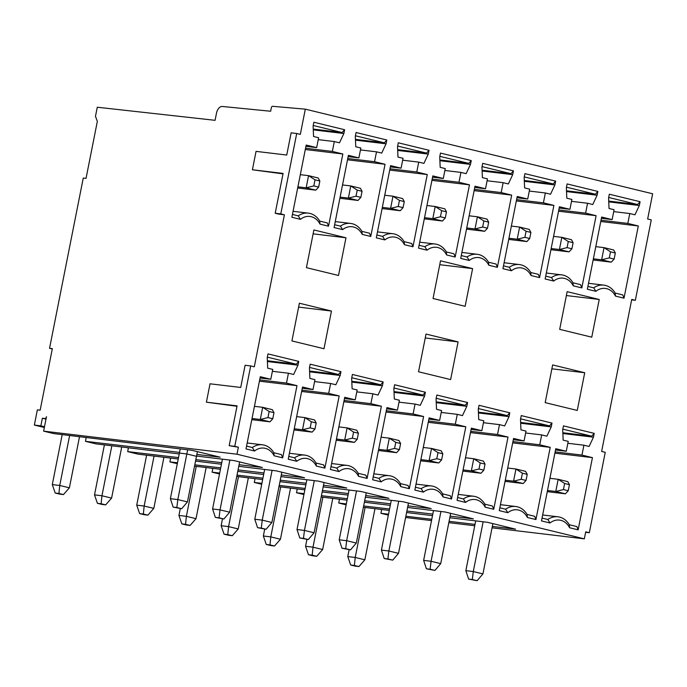 <?xml version="1.0" encoding="UTF-8"?>
<svg xmlns="http://www.w3.org/2000/svg" width="687" height="687" viewBox="0 0 687 687"><rect width="100%" height="100%" fill="white"/><g stroke="black" fill="none" stroke-linecap="round" stroke-linejoin="round"><path stroke-width="1.03" d="M52.272 348.962L49.55 348.3L83.264 178.045L86.047 178.38L97.339 121.376L95.476 116.352L97.279 107.232L215.083 120.319L216.491 113.192A7.402 4.44 -76.3 0 1 222.305 106.468L270.652 111.242L271.339 107.739A1.58 0.953 -76.3 0 1 272.576 106.305L305.32 109.156L300.322 134.386L296.707 133.51L280.785 213.923L284.401 214.799L254.302 366.815L250.686 365.931L234.765 446.344L238.38 447.228L236.998 454.219L584.328 538.84L492.055 527.822M44.337 427.494L34.35 425.064L37.356 409.864L40.147 410.199L52.341 348.635L49.55 348.3M381.654 509.677L380.169 509.316M339.447 499.397L337.961 499.037M297.239 489.11L295.753 488.749M255.023 478.83L253.546 478.47M212.815 468.543L211.33 468.182M170.608 458.263L169.122 457.903M128.392 447.976L126.915 447.615M86.184 437.696L84.699 437.336M305.32 109.156L652.65 193.777L647.652 219.007L651.267 219.892L635.346 300.305L631.645 299.858M635.346 300.305L631.731 299.42L601.632 451.436L605.247 452.312L589.326 532.726L585.625 532.288M589.326 532.726L585.71 531.85L584.328 538.84M474.734 525.753L448.834 522.661M431.513 520.591L405.605 517.5M45.995 419.122L42.362 418.237L40.859 425.846L44.492 426.73M393.969 388.009L422.909 395.059L425.373 392.234L394.613 384.746L393.866 388.541L394.321 399.01L399.387 400.246L397.43 410.13L386.687 408.842M399.01 402.153L415.06 404.068L420.246 405.33L424.618 396.038L425.373 392.234M584.723 372.74L577.26 410.44L545.177 402.625L552.649 364.926L584.723 372.74L551.876 368.816M599.236 299.472L591.765 337.171L559.69 329.356L567.153 291.657L599.236 299.472L566.38 295.547M458.092 341.886L450.629 379.585L418.546 371.77L426.017 334.071L458.092 341.886L425.244 337.97M472.604 268.617L465.133 306.316L433.059 298.502L440.522 260.802L472.604 268.617L439.749 264.701M331.46 311.039L323.998 348.738L291.923 340.924L299.386 303.225L331.46 311.039L298.613 307.115M345.973 237.771L338.511 275.47L306.428 267.655L313.89 229.956L345.973 237.771L313.117 233.846M563.46 425.88L594.212 433.368L593.456 437.172L589.085 446.464L583.907 445.202L581.949 455.086L592.443 457.636L578.145 529.84L569.609 527.762A18.025 14.375 96.8 0 0 550.012 522.987L541.476 520.909L555.774 448.705L566.268 451.265L568.226 441.38L563.16 440.144L562.705 429.676L563.46 425.88M344.608 129.723L343.861 133.518L339.49 142.81L334.303 141.548L332.345 151.432L342.839 153.991L328.541 226.195L320.005 224.117A18.025 14.375 96.8 0 0 300.417 219.342L291.881 217.264L306.179 145.06L316.673 147.611L318.622 137.735L313.564 136.498L313.109 126.03L313.856 122.226L344.608 129.723L342.152 132.539L313.212 125.489M267.99 353.891L298.742 361.388L297.986 365.183L293.615 374.484L288.437 373.213L286.479 383.097L296.973 385.656L282.675 457.86L274.139 455.782A18.025 14.375 96.8 0 0 254.542 451.007L246.006 448.929L260.304 376.725L270.798 379.276L272.756 369.4L267.69 368.163L267.234 357.695L267.99 353.891M386.824 140.002L386.068 143.806L381.697 153.098L376.51 151.836L374.561 161.711L385.046 164.27L370.757 236.474L362.212 234.396A18.025 14.375 96.8 0 0 342.624 229.621L334.088 227.543L348.386 155.339L358.88 157.898L360.838 148.014L355.772 146.778L355.316 136.309L356.064 132.514L386.824 140.002L384.359 142.819L355.419 135.777M310.198 364.179L340.95 371.667L340.194 375.471L335.831 384.763L330.645 383.501L328.687 393.385L339.18 395.935L324.882 468.139L316.346 466.061A18.025 14.375 96.8 0 0 296.758 461.286L288.222 459.208L302.52 387.004L313.006 389.563L314.964 379.679L309.897 378.443L309.442 367.974L310.198 364.179M429.032 150.29L428.276 154.086L423.913 163.386L418.727 162.115L416.769 171.999L427.262 174.558L412.964 246.762L404.428 244.684A18.025 14.375 96.8 0 0 384.84 239.909L376.304 237.831L390.594 165.627L401.088 168.178L403.046 158.302L397.979 157.065L397.524 146.597L398.28 142.793L429.032 150.29L426.567 153.107L397.636 146.056M352.405 374.458L383.157 381.955L382.41 385.75L378.039 395.051L372.852 393.78L370.894 403.664L381.388 406.223L367.09 478.427L358.554 476.349A18.025 14.375 96.8 0 0 338.966 471.574L330.43 469.496L344.728 397.292L355.222 399.843L357.171 389.967L352.113 388.73L351.658 378.262L352.405 374.458M471.239 160.569L470.492 164.373L466.121 173.665L460.934 172.403L458.976 182.278L469.47 184.837L455.172 257.041L446.636 254.963A18.025 14.375 96.8 0 0 427.048 250.188L418.512 248.11L432.81 175.906L443.304 178.465L445.253 168.581L440.187 167.345L439.732 156.876L440.487 153.081L471.239 160.569L468.783 163.386L439.843 156.344M415.06 404.068L413.11 413.952L423.596 416.502L409.306 488.706L400.761 486.628A18.025 14.375 96.8 0 0 381.173 481.853L372.637 479.775L386.936 407.571L397.43 410.13M513.447 170.857L512.7 174.653L508.328 183.953L503.142 182.682L501.184 192.566L511.678 195.125L497.379 267.329L488.843 265.251A18.025 14.375 96.8 0 0 469.255 260.476L460.719 258.398L475.018 186.194L485.511 188.745L487.469 178.869L482.403 177.632L481.948 167.164L482.695 163.36L513.447 170.857L510.991 173.674L482.051 166.623M436.829 395.025L467.581 402.522L466.825 406.318L462.463 415.618L457.276 414.347L455.318 424.231L465.812 426.79L451.514 498.994L442.978 496.916A18.025 14.375 96.8 0 0 423.39 492.141L414.854 490.063L429.143 417.859L439.637 420.41L441.595 410.534L436.528 409.297L436.073 398.829L436.829 395.025M555.663 181.136L554.907 184.94L550.536 194.232L545.358 192.97L543.4 202.845L553.894 205.404L539.596 277.608L531.06 275.53A18.025 14.375 96.8 0 0 511.463 270.755L502.927 268.677L517.225 196.473L527.719 199.032L529.677 189.148L524.61 187.912L524.155 177.444L524.911 173.648L555.663 181.136L553.198 183.953L524.258 176.911M479.037 405.313L509.788 412.801L509.041 416.605L504.67 425.897L499.483 424.635L497.525 434.519L508.019 437.069L493.721 509.273L485.185 507.195A18.025 14.375 96.8 0 0 465.597 502.42L457.061 500.342L471.359 428.138L481.845 430.697L483.803 420.813L478.736 419.577L478.281 409.108L479.037 405.313M597.87 191.424L597.115 195.22L592.752 204.52L587.565 203.249L585.607 213.133L596.101 215.692L581.803 287.896L573.267 285.818A18.025 14.375 96.8 0 0 553.679 281.043L545.143 278.965L559.441 206.761L569.927 209.312L571.885 199.436L566.818 198.2L566.363 187.731L567.119 183.927L597.87 191.424L595.406 194.241L566.474 187.19M521.244 415.592L551.996 423.089L551.249 426.885L546.878 436.185L541.691 434.914L539.733 444.798L550.227 447.357L535.929 519.561L527.393 517.483A18.025 14.375 96.8 0 0 507.805 512.708L499.269 510.63L513.567 438.426L524.061 440.977L526.019 431.101L520.952 429.864L520.497 419.396L521.244 415.592M640.078 201.703L639.331 205.507L634.96 214.799L629.773 213.537L627.815 223.421L638.309 225.971L624.011 298.175L615.475 296.097A18.025 14.375 96.8 0 0 595.887 291.322L587.351 289.244L601.649 217.04L612.143 219.6L614.092 209.715L609.034 208.479L608.579 198.011L609.326 194.215L640.078 201.703L637.622 204.528L608.682 197.478M562.808 429.143L591.747 436.193L594.212 433.368M591.747 436.193L562.833 432.741M562.868 433.523L593.456 437.172M567.848 443.287L583.907 445.202M555.148 451.883L581.949 455.086M554.898 453.154L592.443 457.636M569.609 527.762L569.283 524.731L576.882 526.586L578.145 529.84M569.283 524.731A21.134 16.849 96.8 0 0 557.956 516.796A21.134 16.849 96.8 0 0 547.822 519.501L550.012 522.987M547.822 519.501L542.034 518.092M555.525 449.976L566.268 451.265M547.505 490.475L555.757 491.463L558.17 479.303L549.918 478.315M565.41 493.816L555.757 491.463L563.426 489.565L564.628 483.485L558.17 479.303L567.814 481.656L569.446 484.661L568.243 490.741L565.41 493.816L547.273 491.652M564.628 483.485L569.446 484.661M568.243 490.741L563.426 489.565M381.689 509.496L380.933 513.309L388.533 514.211M405.854 516.246L431.771 519.295M449.092 521.339L475.009 524.387M492.33 526.422L515.611 529.17L487.384 522.292L449.805 517.74M432.492 515.645L406.592 512.511M389.28 510.415L363.38 507.281M196.86 454.442L220.141 457.181L191.913 450.303L53.629 433.574L43.616 431.135L46.476 416.674A2.052 1.228 103.7 0 1 44.853 418.538L42.362 418.237M388.353 515.121L380.933 513.309M179.23 453.944L95.837 443.854L85.463 441.329L86.219 437.516M178.234 459.002L138.044 454.141L127.679 451.608L128.426 447.795M177.298 463.699L169.887 461.896L170.642 458.083M219.514 473.987L212.094 472.175L212.85 468.362M261.721 484.266L254.302 482.463L255.057 478.65M303.929 494.554L296.518 492.742L297.273 488.929M346.145 504.833L338.725 503.03L339.481 499.217M236.998 454.219L43.616 431.135M179.539 452.398L85.463 441.329M196.542 456.039L234.13 460.591L262.348 467.469L239.067 464.721M221.746 462.686L195.829 459.637M178.508 457.594L127.679 451.608M195.546 461.097L221.446 464.232M238.758 466.327L276.337 470.87L304.556 477.748L281.284 475.009M263.954 472.965L238.046 469.917M220.716 467.881L194.807 464.824M177.478 462.789L169.887 461.896M194.541 466.147L220.441 469.281M237.754 471.376L263.653 474.511M280.966 476.606L318.545 481.158L346.772 488.036L323.491 485.288M306.17 483.253L280.253 480.204M262.932 478.161L237.015 475.112M219.694 473.077L212.094 472.175M236.749 476.434L262.649 479.569M279.961 481.664L305.861 484.799M323.173 486.894L360.761 491.437L388.979 498.315L365.699 495.576M348.378 493.541L322.461 490.484M305.14 488.448L279.223 485.4M261.902 483.356L254.302 482.463M278.965 486.714L304.865 489.848M322.177 491.944L348.069 495.078M365.381 497.173L402.968 501.725L431.187 508.603L407.915 505.855M390.585 503.82L364.677 500.771M347.347 498.728L321.439 495.679M304.109 493.644L296.518 492.742M321.173 497.002L347.072 500.136M364.385 502.231L390.285 505.366M407.597 507.461L445.176 512.004L473.395 518.883L450.122 516.143M432.801 514.108L406.884 511.051M389.563 509.015L363.646 505.967M346.325 503.923L338.725 503.03M525.641 432.999L541.691 434.914M512.94 441.595L539.733 444.798M512.682 442.875L550.227 447.357M527.393 517.483L527.075 514.443L534.675 516.298L535.929 519.561M527.075 514.443A21.134 16.849 96.8 0 0 515.748 506.508A21.134 16.849 96.8 0 0 505.606 509.213L507.805 512.708M505.606 509.213L499.827 507.805M513.318 439.697L524.061 440.977M505.297 480.196L513.55 481.175L515.954 469.015L507.702 468.036M523.193 483.528L513.55 481.175L521.21 479.277L522.412 473.197L515.954 469.015L525.607 471.368L527.238 474.373L526.036 480.453L523.193 483.528L505.065 481.364M522.412 473.197L527.238 474.373M526.036 480.453L521.21 479.277M520.6 418.855L549.54 425.906L551.996 423.089M549.54 425.906L520.626 422.453M520.66 423.235L551.249 426.885M284.401 214.799L278.828 214.138L275.204 213.253L280.785 213.923M283.01 173.871L252.412 169.766L283.096 173.425L275.204 213.253M34.35 425.064L40.859 425.846M238.38 447.228L229.183 445.683L234.765 446.344M236.981 406.292L206.392 402.187L237.075 405.854L229.183 445.683M206.392 402.187L210.033 383.801L240.716 387.459L245.104 365.269L250.686 365.931M296.707 133.51L291.125 132.84L286.737 155.039L256.053 151.372L252.412 169.766M272.378 371.298L288.437 373.213M259.677 379.894L286.479 383.097M259.428 381.173L296.973 385.656M274.139 455.782L273.812 452.742L281.412 454.596L282.675 457.86M273.812 452.742A21.134 16.849 96.8 0 0 262.486 444.807A21.134 16.849 96.8 0 0 252.352 447.512L254.542 451.007M252.352 447.512L246.564 446.103M260.055 377.996L270.798 379.276M252.035 418.495L260.287 419.474L262.7 407.314L254.448 406.335M269.939 421.827L260.287 419.474L267.956 417.576L269.158 411.496L262.7 407.314L272.344 409.667L273.976 412.672L272.773 418.752L269.939 421.827L251.803 419.663M269.158 411.496L273.976 412.672M272.773 418.752L267.956 417.576M267.337 357.154L296.277 364.204L298.742 361.388M296.277 364.204L267.363 360.752M267.398 361.534L297.986 365.183M314.586 381.586L330.645 383.501M301.885 390.182L328.687 393.385M301.636 391.453L339.18 395.935M316.346 466.061L316.029 463.029L323.629 464.884L324.882 468.139M316.029 463.029A21.134 16.849 96.8 0 0 304.702 455.095A21.134 16.849 96.8 0 0 294.56 457.8L296.758 461.286M294.56 457.8L288.78 456.391M302.263 388.275L313.006 389.563M294.242 428.774L302.503 429.761L304.908 417.602L296.655 416.614M312.147 432.114L302.503 429.761L310.163 427.864L311.366 421.784L304.908 417.602L314.552 419.955L316.192 422.96L314.99 429.04L312.147 432.114L294.01 429.95M311.366 421.784L316.192 422.96M314.99 429.04L310.163 427.864M309.554 367.442L338.485 374.492L340.95 371.667M338.485 374.492L309.579 371.04M309.614 371.822L340.194 375.471M356.802 391.865L372.852 393.78M344.101 400.461L370.894 403.664M343.844 401.74L381.388 406.223M358.554 476.349L358.236 473.309L365.836 475.164L367.09 478.427M358.236 473.309A21.134 16.849 96.8 0 0 346.909 465.374A21.134 16.849 96.8 0 0 336.767 468.079L338.966 471.574M336.767 468.079L330.988 466.671M344.47 398.563L355.222 399.843M336.458 439.062L344.711 440.041L347.115 427.881L338.863 426.902M354.355 442.394L344.711 440.041L352.371 438.143L353.573 432.063L347.115 427.881L356.768 430.234L358.399 433.239L357.197 439.319L354.355 442.394L336.226 440.23M353.573 432.063L358.399 433.239M357.197 439.319L352.371 438.143M351.761 377.721L380.701 384.772L383.157 381.955M380.701 384.772L351.787 381.319M351.821 382.101L382.41 385.75M441.217 412.432L457.276 414.347M428.516 421.028L455.318 424.231M428.267 422.307L465.812 426.79M442.978 496.916L442.66 493.876L450.251 495.731L451.514 498.994M442.66 493.876A21.134 16.849 96.8 0 0 431.324 485.941A21.134 16.849 96.8 0 0 421.191 488.646L423.39 492.141M421.191 488.646L415.412 487.238M428.894 419.13L439.637 420.41M420.873 459.629L429.126 460.608L431.539 448.448L423.286 447.469M438.778 462.961L429.126 460.608L436.795 458.71L437.997 452.63L431.539 448.448L441.183 450.801L442.823 453.806L441.612 459.886L438.778 462.961L420.642 460.797M437.997 452.63L442.823 453.806M441.612 459.886L436.795 458.71M436.185 398.288L465.116 405.339L467.581 402.522M465.116 405.339L436.211 401.886M436.245 402.668L466.825 406.318M483.425 422.72L499.483 424.635M470.724 431.316L497.525 434.519M470.475 432.587L508.019 437.069M485.185 507.195L484.867 504.164L492.467 506.018L493.721 509.273M484.867 504.164A21.134 16.849 96.8 0 0 473.541 496.229A21.134 16.849 96.8 0 0 463.399 498.934L465.597 502.42M463.399 498.934L457.619 497.525M471.102 429.409L481.845 430.697M463.09 469.908L471.342 470.896L473.747 458.736L465.494 457.748M480.986 473.249L471.342 470.896L479.002 468.998L480.204 462.918L473.747 458.736L483.399 461.089L485.031 464.094L483.828 470.174L480.986 473.249L462.858 471.084M480.204 462.918L485.031 464.094M483.828 470.174L479.002 468.998M478.392 408.576L507.332 415.626L509.788 412.801M507.332 415.626L478.418 412.174M478.453 412.956L509.041 416.605M608.708 201.076L637.622 204.528M608.742 201.858L639.331 205.507M613.723 211.622L629.773 213.537M612.143 219.6L601.391 218.311M587.909 286.427L593.688 287.836L595.887 291.322M615.475 296.097L615.157 293.066A21.134 16.849 96.8 0 0 603.83 285.131A21.134 16.849 96.8 0 0 593.688 287.836M615.157 293.066L622.757 294.912L624.011 298.175M638.309 225.971L600.764 221.489M627.815 223.421L601.022 220.218M593.379 258.81L601.632 259.798L604.036 247.638L595.784 246.65M611.275 262.151L601.632 259.798L609.292 257.9L610.494 251.82L604.036 247.638L613.689 249.982L615.32 252.996L614.118 259.076L611.275 262.151L593.147 259.978M610.494 251.82L615.32 252.996M614.118 259.076L609.292 257.9M566.5 190.788L595.406 194.241M566.535 191.57L597.115 195.22M571.507 201.334L587.565 203.249M569.927 209.312L559.184 208.032M545.701 276.14L551.481 277.548L553.679 281.043M573.267 285.818L572.949 282.778A21.134 16.849 96.8 0 0 561.623 274.843A21.134 16.849 96.8 0 0 551.481 277.548M572.949 282.778L580.549 284.633L581.803 287.896M596.101 215.692L558.557 211.21M585.607 213.133L558.806 209.93M551.163 248.531L559.424 249.51L561.829 237.35L553.576 236.371M569.068 251.863L559.424 249.51L567.084 247.612L568.286 241.532L561.829 237.35L571.472 239.703L573.113 242.709L571.91 248.788L569.068 251.863L550.931 249.699M568.286 241.532L573.113 242.709M571.91 248.788L567.084 247.612M524.293 180.509L553.198 183.953M524.318 181.291L554.907 184.94M529.299 191.055L545.358 192.97M527.719 199.032L516.976 197.744M503.485 265.86L509.273 267.269L511.463 270.755M531.06 275.53L530.742 272.499A21.134 16.849 96.8 0 0 519.406 264.564A21.134 16.849 96.8 0 0 509.273 267.269M530.742 272.499L538.333 274.345L539.596 277.608M553.894 205.404L516.349 200.922M543.4 202.845L516.598 199.651M508.955 238.243L517.208 239.231L519.621 227.071L511.368 226.083M526.86 241.584L517.208 239.231L524.877 237.333L526.079 231.253L519.621 227.071L529.265 229.415L530.905 232.429L529.694 238.509L526.86 241.584L508.724 239.411M526.079 231.253L530.905 232.429M529.694 238.509L524.877 237.333M482.076 170.221L510.991 173.674M482.111 171.003L512.7 174.653M487.092 180.767L503.142 182.682M485.511 188.745L474.769 187.465M461.278 255.573L467.057 256.981L469.255 260.476M488.843 265.251L488.526 262.211A21.134 16.849 96.8 0 0 477.199 254.276A21.134 16.849 96.8 0 0 467.057 256.981M488.526 262.211L496.126 264.066L497.379 267.329M511.678 195.125L474.133 190.643M501.184 192.566L474.391 189.363M466.748 227.964L475 228.943L477.405 216.783L469.152 215.804M484.644 231.296L475 228.943L482.66 227.045L483.863 220.965L477.405 216.783L487.057 219.136L488.689 222.141L487.487 228.221L484.644 231.296L466.516 229.132M483.863 220.965L488.689 222.141M487.487 228.221L482.66 227.045M422.909 395.059L393.995 391.607M394.029 392.389L424.618 396.038M386.309 410.749L413.11 413.952M386.06 412.02L423.596 416.502M400.761 486.628L400.444 483.596L408.044 485.451L409.306 488.706M400.444 483.596A21.134 16.849 96.8 0 0 389.117 475.662A21.134 16.849 96.8 0 0 378.984 478.367L381.173 481.853M378.984 478.367L373.196 476.958M378.666 449.341L386.918 450.328L389.323 438.169L381.07 437.181M396.571 452.681L386.918 450.328L394.578 448.431L395.789 442.351L389.323 438.169L398.975 440.522L400.607 443.527L399.405 449.607L396.571 452.681L378.434 450.517M395.789 442.351L400.607 443.527M399.405 449.607L394.578 448.431M439.869 159.942L468.783 163.386M439.903 160.724L470.492 164.373M444.875 170.488L460.934 172.403M443.304 178.465L432.552 177.177M419.07 245.293L424.849 246.702L427.048 250.188M446.636 254.963L446.318 251.931A21.134 16.849 96.8 0 0 434.991 243.997A21.134 16.849 96.8 0 0 424.849 246.702M446.318 251.931L453.918 253.778L455.172 257.041M469.47 184.837L431.925 180.355M458.976 182.278L432.175 179.084M424.54 217.676L432.793 218.664L435.197 206.504L426.945 205.516M442.437 221.016L432.793 218.664L440.453 216.766L441.655 210.686L435.197 206.504L444.85 208.848L446.481 211.862L445.279 217.942L442.437 221.016L424.308 218.844M441.655 210.686L446.481 211.862M445.279 217.942L440.453 216.766M397.661 149.654L426.567 153.107M397.696 150.436L428.276 154.086M402.668 160.2L418.727 162.115M401.088 168.178L390.345 166.898M376.862 235.006L382.642 236.414L384.84 239.909M404.428 244.684L404.111 241.644A21.134 16.849 96.8 0 0 392.775 233.709A21.134 16.849 96.8 0 0 382.642 236.414M404.111 241.644L411.702 243.499L412.964 246.762M427.262 174.558L389.718 170.075M416.769 171.999L389.967 168.796M382.324 207.397L390.577 208.376L392.99 196.216L384.737 195.237M400.229 210.729L390.577 208.376L398.245 206.478L399.448 200.398L392.99 196.216L402.634 198.569L404.274 201.574L403.063 207.654L400.229 210.729L382.092 208.565M399.448 200.398L404.274 201.574M403.063 207.654L398.245 206.478M355.445 139.375L384.359 142.819M355.48 140.157L386.068 143.806M360.46 149.921L376.51 151.836M358.88 157.898L348.137 156.61M334.646 224.726L340.434 226.135L342.624 229.621M362.212 234.396L361.894 231.364A21.134 16.849 96.8 0 0 350.568 223.421A21.134 16.849 96.8 0 0 340.434 226.135M361.894 231.364L369.494 233.211L370.757 236.474M385.046 164.27L347.51 159.788M374.561 161.711L347.759 158.517M340.117 197.109L348.369 198.096L350.782 185.937L342.521 184.949M358.021 200.449L348.369 198.096L356.029 196.199L357.24 190.119L350.782 185.937L360.426 188.281L362.058 191.295L360.855 197.375L358.021 200.449L339.885 198.277M357.24 190.119L362.058 191.295M360.855 197.375L356.029 196.199M313.238 129.087L342.152 132.539M313.272 129.869L343.861 133.518M318.253 139.633L334.303 141.548M316.673 147.611L305.921 146.331M292.439 214.438L298.218 215.847L300.417 219.342M320.005 224.117L319.687 221.077A21.134 16.849 96.8 0 0 308.36 213.142A21.134 16.849 96.8 0 0 298.218 215.847M319.687 221.077L327.287 222.932L328.541 226.195M342.839 153.991L305.294 149.508M332.345 151.432L305.552 148.229M297.909 186.83L306.162 187.809L308.566 175.649L300.313 174.661M315.805 190.162L306.162 187.809L313.822 185.911L315.024 179.831L308.566 175.649L318.218 178.002L319.85 181.007L318.648 187.087L315.805 190.162L297.677 187.998M315.024 179.831L319.85 181.007M318.648 187.087L313.822 185.911M104.407 444.893L94.514 494.872L101.951 495.756L111.844 445.794M121.719 446.988L111.595 498.109L101.951 495.756L101.135 503.76L105.678 504.859L101.959 504.421L97.417 503.313L94.514 494.872M146.614 455.172L136.722 505.151L144.158 506.044L154.051 456.074M163.927 457.267L153.811 508.389L144.158 506.044L143.351 514.039L147.885 515.147L144.167 514.7L139.633 513.593L136.722 505.151M440.925 511.497L431.075 561.27L440.719 563.623L450.672 513.344M433.497 510.596L423.639 560.386L431.075 561.27L430.122 569.24L434.948 570.416L440.719 563.623M187.671 449.796L186.838 453.97L196.491 456.314L197.418 451.642M180.234 448.894L179.401 453.077L186.838 453.97L177.813 499.569L187.457 501.922L196.491 456.314L186.838 453.97L179.401 453.077L170.376 498.685L177.813 499.569L176.86 507.538L181.686 508.715L173.141 507.092L176.86 507.538M229.879 460.075L220.02 509.857L229.673 512.201L239.626 461.93M222.442 459.174L212.584 508.964L220.02 509.857L219.067 517.818L223.893 518.994L229.673 512.201M272.086 470.363L262.236 520.136L271.88 522.489L281.833 472.209M264.65 469.461L254.791 519.252L262.236 520.136L261.283 528.105L266.101 529.282L271.88 522.489M356.51 490.93L346.652 540.703L356.304 543.056L366.257 492.777M349.073 490.029L339.215 539.819L346.652 540.703L345.698 548.673L350.525 549.849L356.304 543.056M314.303 480.642L304.444 530.424L314.088 532.769L324.041 482.497M306.866 479.741L297.007 529.531L304.444 530.424L303.491 538.385L308.317 539.561L314.088 532.769M398.718 501.209L388.859 550.991L398.512 553.336L408.464 503.064M391.281 500.308L381.422 550.098L388.859 550.991L387.906 558.952L392.732 560.128L398.512 553.336M483.141 521.777L473.283 571.558L482.927 573.903L492.888 523.631M475.705 520.875L465.846 570.665L473.283 571.558L472.33 579.519L477.156 580.695L482.927 573.903M306.926 539.398L305.56 546.285L312.997 547.178L322.89 497.208M332.766 498.401L322.65 549.523L312.997 547.178L312.19 555.173L316.733 556.281L313.014 555.835L308.472 554.727L305.56 546.285M349.133 549.677L347.768 556.573L355.213 557.458L364.857 559.811L358.94 566.569L355.222 566.122L350.679 565.015L347.768 556.573M374.982 508.689L364.857 559.811M365.106 507.495L355.213 557.458L354.398 565.461L358.94 566.569M264.718 529.11L263.353 536.006L270.79 536.891L280.682 486.928M290.558 488.122L280.433 539.243L270.79 536.891L269.982 544.894L274.517 546.002L270.798 545.555L266.255 544.447L263.353 536.006M222.502 518.831L221.145 525.718L228.582 526.611L238.475 476.641M248.35 477.834L238.226 528.956L228.582 526.611L227.766 534.606L232.309 535.714L228.591 535.267L224.048 534.16L221.145 525.718M180.295 508.543L178.929 515.439L186.366 516.323L196.259 466.361M206.143 467.555L196.018 518.676L186.366 516.323L185.559 524.327L190.101 525.435L186.383 524.988L181.84 523.88L178.929 515.439M62.199 434.605L52.298 484.584L59.743 485.469L69.636 435.506M79.512 436.7L69.387 487.822L59.743 485.469L58.927 493.472L63.47 494.58L59.752 494.133L55.209 493.026L52.298 484.584M69.387 487.822L63.47 494.58M55.209 493.026L58.927 493.472M350.679 565.015L354.398 565.461M308.472 554.727L312.19 555.173M322.65 549.523L316.733 556.281M266.255 544.447L269.982 544.894M280.433 539.243L274.517 546.002M224.048 534.16L227.766 534.606M238.226 528.956L232.309 535.714M181.84 523.88L185.559 524.327M196.018 518.676L190.101 525.435M139.633 513.593L143.351 514.039M153.811 508.389L147.885 515.147M97.417 503.313L101.135 503.76M111.595 498.109L105.678 504.859M465.846 570.665L468.611 579.081L472.33 579.519M477.156 580.695L468.611 579.081M212.584 508.964L215.349 517.38L219.067 517.818M223.893 518.994L215.349 517.38M254.791 519.252L257.565 527.659L261.283 528.105M266.101 529.282L257.565 527.659M297.007 529.531L299.772 537.947L303.491 538.385M308.317 539.561L299.772 537.947M339.215 539.819L341.98 548.226L345.698 548.673M350.525 549.849L341.98 548.226M381.422 550.098L384.188 558.514L387.906 558.952M392.732 560.128L384.188 558.514M423.639 560.386L426.404 568.793L430.122 569.24M434.948 570.416L426.404 568.793M170.376 498.685L173.141 507.092M181.686 508.715L187.457 501.922M44.853 418.538L46.055 418.83M542.653 514.967L557.956 516.796M500.445 504.679L515.748 506.508M247.183 442.978L262.486 444.807M289.399 453.265L304.702 455.095M331.606 463.545L346.909 465.374M416.03 484.112L431.324 485.941M458.238 494.4L473.541 496.229M588.527 283.302L603.83 285.131M546.32 273.014L561.623 274.843M504.112 262.735L519.406 264.564M461.896 252.447L477.199 254.276M373.814 473.832L389.117 475.662M419.688 242.167L434.991 243.997M377.481 231.88L392.775 233.709M335.265 221.6L350.568 223.421M293.057 211.313L308.36 213.142"/></g></svg>
